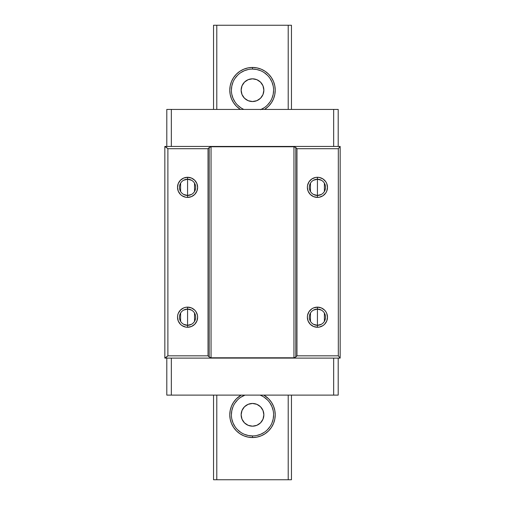 <?xml version="1.0" encoding="UTF-8"?>
<svg xmlns="http://www.w3.org/2000/svg" width="505" height="505" viewBox="0 0 505 505"><rect width="100%" height="100%" fill="white"/><g stroke="black" fill="none" stroke-linecap="round" stroke-linejoin="round"><path stroke-width="0.76" d="M313.466 180.26L317.43 179.225A8.118 8.118 0 0 0 309.312 187.342A8.118 8.118 0 0 0 317.43 195.46L317.43 197.405A10.062 10.062 0 0 1 307.362 187.342A10.062 10.062 0 0 1 317.43 177.28L317.43 195.46A8.118 8.118 0 0 1 309.312 187.342A8.118 8.118 0 0 1 317.43 179.225L321.388 180.26M321.388 194.425L317.43 195.46L313.466 194.425M310.474 191.521L310.474 183.163M313.466 310.114L317.43 309.085A8.118 8.118 0 0 0 309.312 317.197A8.118 8.118 0 0 0 317.43 325.315L317.43 327.265A10.062 10.062 0 0 1 307.362 317.197A10.062 10.062 0 0 1 317.43 307.135L317.43 325.315A8.118 8.118 0 0 1 309.312 317.197A8.118 8.118 0 0 1 317.43 309.085L321.388 310.114M321.388 324.286L317.43 325.315L313.466 324.286M310.474 321.376L310.474 313.018M183.612 310.114L187.57 309.085A8.118 8.118 0 0 0 179.458 317.197A8.118 8.118 0 0 0 187.57 325.315L187.57 327.265A10.062 10.062 0 0 1 177.507 317.197A10.062 10.062 0 0 1 187.57 307.135L187.57 325.315A8.118 8.118 0 0 1 179.458 317.197A8.118 8.118 0 0 1 187.57 309.085L191.534 310.114M191.534 324.286L187.57 325.315L183.612 324.286M180.613 321.376L180.613 313.018M183.612 180.26L187.57 179.225A8.118 8.118 0 0 0 179.458 187.342A8.118 8.118 0 0 0 187.57 195.46A8.118 8.118 0 0 1 179.458 187.342A8.118 8.118 0 0 1 187.57 179.225L187.57 195.46L183.612 194.425M180.613 191.521L180.613 183.163M187.57 177.28L187.57 179.225L187.57 177.28A10.062 10.062 0 0 1 197.638 187.342A10.062 10.062 0 0 1 187.57 197.405A10.062 10.062 0 0 1 177.507 187.342A10.062 10.062 0 0 1 187.57 177.28L191.42 178.044L194.69 180.228L196.868 183.492L197.638 187.342L196.868 191.193L194.69 194.457L191.42 196.641L187.57 197.405L187.57 195.46L187.57 197.405L185.606 197.215L181.983 195.713L180.455 194.457L178.271 191.193L177.507 187.342L178.271 183.492L180.455 180.228L183.719 178.044L187.57 177.28M205.907 395.112L208.193 395.112L205.907 395.112M296.807 395.112L299.093 395.112L296.807 395.112M208.193 109.427L205.907 109.427L208.193 109.427M299.093 109.427L296.807 109.427L299.093 109.427M166.795 109.427L338.205 109.427L166.795 109.427L166.795 146.437L166.795 109.427M340.155 146.437L164.845 146.437L164.845 358.102L167.894 355.829L208.022 355.829L208.022 148.71L167.894 148.71L167.894 355.829L208.022 355.829L209.209 357.016L209.209 147.523L211.046 146.759L211.046 357.78L293.954 357.78L293.954 146.759L295.791 147.523L295.791 357.016L293.954 357.78L293.954 146.759L211.046 146.759L211.046 357.78L209.209 357.016L211.046 357.78L293.954 357.78L294.945 357.584L296.978 355.829L338.312 355.829L340.099 358.102L165.337 358.102L167.894 355.829L167.894 148.71L165.337 146.437L340.099 146.437L338.312 148.71L296.978 148.71L294.945 146.961L293.954 146.759L211.046 146.759L210.055 146.961L208.022 148.71L167.894 148.71L164.845 146.437L164.845 358.102L340.155 358.102L340.155 146.437L338.312 148.71L338.312 355.829L340.155 358.102L340.155 146.437M338.205 395.112L166.795 395.112L171.34 395.112L171.34 358.102L171.34 395.112L338.205 395.112L338.205 358.102L338.205 395.112M191.534 194.425L187.57 195.46A8.118 8.118 0 0 0 195.688 187.342A8.118 8.118 0 0 0 187.57 179.225L191.534 180.26M187.57 187.342L187.57 179.225A8.118 8.118 0 0 1 195.688 187.342A8.118 8.118 0 0 1 187.57 195.46L187.57 187.342M194.526 183.163L194.526 191.521M187.57 327.265L185.606 327.07L181.983 325.567L180.455 324.317L178.271 321.047L177.507 317.197L177.703 315.234L178.271 313.346L180.455 310.083L183.719 307.898L185.606 307.33L187.57 307.135L191.42 307.898L194.69 310.083L195.94 311.61L197.442 315.234L197.638 317.197L196.868 321.047L194.69 324.317L191.42 326.495L187.57 327.265L187.57 309.085A8.118 8.118 0 0 1 195.688 317.197A8.118 8.118 0 0 1 187.57 325.315A8.118 8.118 0 0 0 195.688 317.197A8.118 8.118 0 0 0 187.57 309.085L187.57 307.135A10.062 10.062 0 0 1 197.638 317.197A10.062 10.062 0 0 1 187.57 327.265M194.526 313.018L194.526 321.376M209.209 147.523L208.022 148.71L208.022 355.829L209.209 357.016L209.209 147.523M296.978 355.829L295.791 357.016L295.791 147.523L296.978 148.71L296.978 355.829L338.312 355.829L338.312 148.71L296.978 148.71L296.978 355.829M317.43 327.265L313.58 326.495L310.31 324.317L308.132 321.047L307.362 317.197L307.558 315.234L309.06 311.61L311.837 308.833L313.58 307.898L317.43 307.135L321.281 307.898L324.545 310.083L325.794 311.61L326.729 313.346L327.492 317.197L326.729 321.047L324.545 324.317L323.017 325.567L319.394 327.07L317.43 327.265L317.43 309.085A8.118 8.118 0 0 1 325.542 317.197A8.118 8.118 0 0 1 317.43 325.315A8.118 8.118 0 0 0 325.542 317.197A8.118 8.118 0 0 0 317.43 309.085L317.43 307.135A10.062 10.062 0 0 1 327.492 317.197A10.062 10.062 0 0 1 317.43 327.265M317.43 197.405L313.58 196.641L310.31 194.457L308.132 191.193L307.362 187.342L307.558 185.379L309.06 181.75L311.837 178.972L315.467 177.47L317.43 177.28L319.394 177.47L323.017 178.972L325.794 181.75L326.729 183.492L327.492 187.342L326.729 191.193L325.794 192.935L323.017 195.713L319.394 197.215L317.43 197.405L317.43 179.225A8.118 8.118 0 0 1 325.542 187.342A8.118 8.118 0 0 1 317.43 195.46A8.118 8.118 0 0 0 325.542 187.342A8.118 8.118 0 0 0 317.43 179.225L317.43 177.28A10.062 10.062 0 0 1 327.492 187.342A10.062 10.062 0 0 1 317.43 197.405M324.387 313.018L324.387 321.376M324.387 183.163L324.387 191.521M333.66 358.102L333.66 395.112L333.66 358.102M166.795 358.102L166.795 395.112L166.795 358.102M171.34 146.437L171.34 109.427L171.34 146.437M333.66 146.437L333.66 109.427L333.66 146.437M338.205 146.437L338.205 109.427L338.205 146.437M244.957 395.112A21.103 21.103 0 0 0 252.5 435.922L252.5 437.545A22.725 22.725 0 0 1 241.188 395.112L236.428 398.754L233.607 402.195L231.505 406.127L230.211 410.388L229.775 414.82L230.211 419.257L231.505 423.518L233.607 427.445L236.428 430.891L239.875 433.719L243.801 435.815L248.069 437.109L252.5 437.545L256.931 437.109L261.199 435.815L265.125 433.719L268.572 430.891L271.393 427.445L273.495 423.518L274.789 419.257L275.225 414.82L274.789 410.388L273.495 406.127L271.393 402.195L268.572 398.754L263.812 395.112A22.725 22.725 0 0 1 252.5 437.545L252.5 435.922A21.103 21.103 0 0 1 244.957 395.112L240.778 397.277M252.5 426.182A11.362 11.362 0 0 1 241.137 414.82A11.362 11.362 0 0 1 252.5 403.457A11.362 11.362 0 0 1 263.863 414.82A11.362 11.362 0 0 1 252.5 426.182L256.849 425.317L260.536 422.855L262.998 419.169L263.863 414.82L262.998 410.47L260.536 406.784L256.849 404.322L252.5 403.457L248.151 404.322L244.464 406.784L242.002 410.47L241.137 414.82L242.002 419.169L244.464 422.855L248.151 425.317L252.5 426.182M252.5 69.078A21.103 21.103 0 0 1 261.148 109.427A21.103 21.103 0 0 0 252.5 69.078L252.5 67.455A22.725 22.725 0 0 1 264.576 109.427L268.572 106.246L271.393 102.805L273.495 98.873L274.789 94.612L275.225 90.18L274.789 85.743L273.495 81.482L271.393 77.555L268.572 74.109L265.125 71.281L261.199 69.185L256.931 67.891L252.5 67.455L248.069 67.891L243.801 69.185L239.875 71.281L236.428 74.109L233.607 77.555L231.505 81.482L230.211 85.743L229.775 90.18L230.211 94.612L231.505 98.873L233.607 102.805L236.428 106.246L240.424 109.427A22.725 22.725 0 0 1 252.5 67.455L252.5 69.078A21.103 21.103 0 0 0 243.852 109.427A21.103 21.103 0 0 1 252.5 69.078L256.616 69.482L260.574 70.681M252.5 101.543A11.362 11.362 0 0 1 241.137 90.18A11.362 11.362 0 0 1 252.5 78.818A11.362 11.362 0 0 1 263.863 90.18A11.362 11.362 0 0 1 252.5 101.543L256.849 100.678L260.536 98.216L262.998 94.53L263.863 90.18L262.998 85.831L260.536 82.145L256.849 79.683L252.5 78.818L248.151 79.683L244.464 82.145L242.002 85.831L241.137 90.18L242.002 94.53L244.464 98.216L248.151 100.678L252.5 101.543M213.546 479.75L213.546 395.112L213.546 479.75L216.79 479.75L216.79 395.112L216.79 479.75L213.546 479.75M213.546 109.427L213.546 25.25L213.546 109.427M216.79 109.427L216.79 25.25L288.21 25.25L288.21 109.427L288.21 25.25L213.546 25.25L216.79 25.25L216.79 109.427M288.21 395.112L288.21 479.75L216.79 479.75L288.21 479.75L288.21 395.112M291.454 479.75L291.454 395.112L291.454 479.75L288.21 479.75L291.454 479.75M291.454 109.427L291.454 25.25L288.21 25.25L291.454 25.25L291.454 109.427M240.778 107.723L237.577 105.097M234.958 101.903L233.007 98.254L231.801 94.296M231.397 90.18L231.801 86.065L233.007 82.1M234.958 78.458L237.577 75.258M240.778 72.632L244.426 70.681L248.384 69.482M264.222 72.632L267.423 75.258M270.042 78.458L271.993 82.1L273.199 86.065M273.603 90.18L273.199 94.296L271.993 98.254M270.042 101.903L267.423 105.097M264.222 107.723L260.574 109.673M252.5 435.922A21.103 21.103 0 0 0 260.043 395.112A21.103 21.103 0 0 1 252.5 435.922L248.384 435.518L244.426 434.319M240.778 432.368L237.577 429.742M234.958 426.542L233.007 422.9L231.801 418.935M231.397 414.82L231.801 410.704L233.007 406.746M234.958 403.097L237.577 399.903M260.043 395.112L260.574 395.327M264.222 397.277L267.423 399.903M270.042 403.097L271.993 406.746L273.199 410.704M273.603 414.82L273.199 418.935L271.993 422.9M270.042 426.542L267.423 429.742M264.222 432.368L260.574 434.319L256.616 435.518"/></g></svg>
